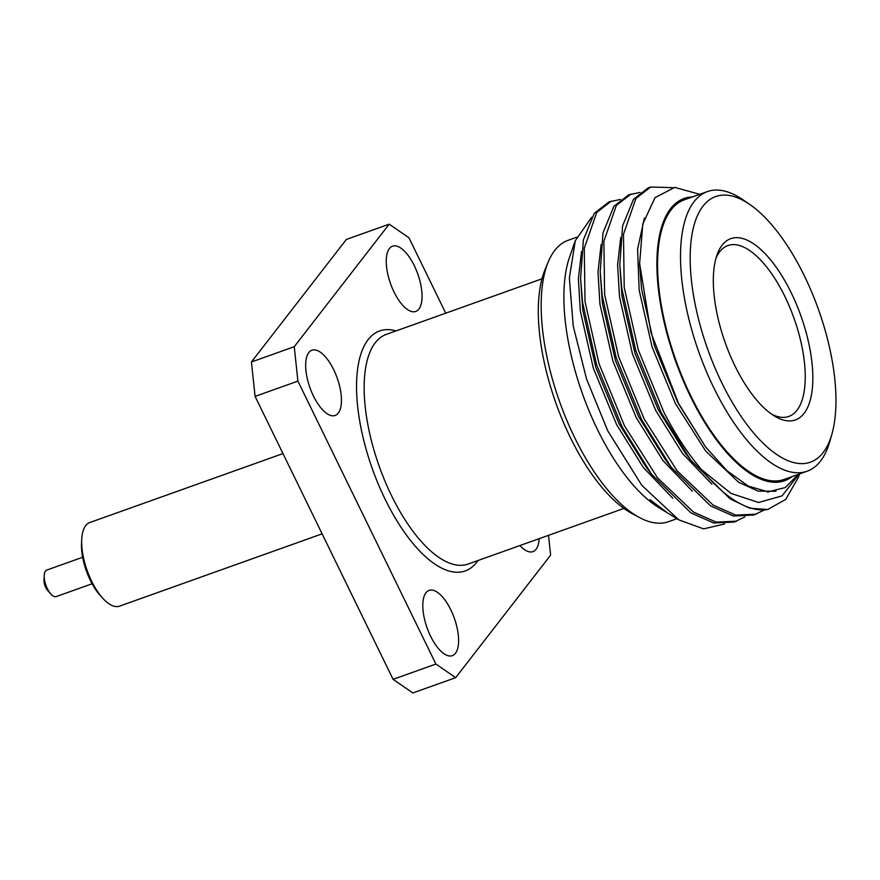 <?xml version="1.0" encoding="UTF-8"?>
<svg xmlns="http://www.w3.org/2000/svg" width="880" height="880" viewBox="0 0 880 880"><rect width="100%" height="100%" fill="white"/><g stroke="black" fill="none" stroke-linecap="round" stroke-linejoin="round"><path stroke-width="1.32" d="M519.937 545.545A34.639 14.454 70.4 0 0 532.95 551.628A34.639 14.454 70.4 0 0 539.165 538.681M393.998 291.918A34.639 14.454 70.4 0 0 415.8 311.432A34.639 14.454 70.4 0 0 414.304 265.705A34.639 14.454 70.4 0 0 392.513 246.191A34.639 14.454 70.4 0 0 393.998 291.918M313.401 395.934A34.639 14.454 70.4 0 0 335.203 415.448A34.639 14.454 70.4 0 0 333.707 369.721A34.639 14.454 70.4 0 0 311.916 350.207A34.639 14.454 70.4 0 0 313.401 395.934M430.551 636.13A34.639 14.454 70.4 0 0 452.353 655.644A34.639 14.454 70.4 0 0 450.857 609.917A34.639 14.454 70.4 0 0 429.066 590.403A34.639 14.454 70.4 0 0 430.551 636.13M282.975 453.585L89.694 522.577A44.374 18.524 70.4 0 0 81.719 539.484A44.374 18.524 70.4 0 0 91.608 581.152A44.374 18.524 70.4 0 0 102.641 598.114A44.374 18.524 70.4 0 0 119.537 606.155L322.124 533.841M81.719 539.484L81.532 543.411A39.193 16.357 70.4 0 0 90.266 580.217A39.193 16.357 70.4 0 0 100.012 595.199L102.641 598.114M82.643 557.271L46.75 570.075A14.069 5.874 70.4 0 0 44.22 575.443A14.069 5.874 70.4 0 0 47.355 588.654A14.069 5.874 70.4 0 0 50.853 594.033A14.069 5.874 70.4 0 0 56.21 596.585L92.103 583.77M44.22 575.443L44 580.151A7.854 3.278 70.4 0 0 45.749 587.532A7.854 3.278 70.4 0 0 47.707 590.535L50.853 594.033M791.285 292.919A96.206 40.161 -109.6 0 1 811.987 391.479A96.206 40.161 -109.6 0 1 774.433 416.009A96.206 40.161 -109.6 0 1 734.866 365.728A96.206 40.161 -109.6 0 1 716.969 255.046A96.206 40.161 -109.6 0 1 791.285 292.919M771.694 414.216A90.717 37.873 70.4 0 0 788.865 416.438A90.717 37.873 70.4 0 0 784.971 296.681A90.717 37.873 70.4 0 0 727.881 245.564A90.717 37.873 70.4 0 0 715.99 258.159M576.587 237.27L568.183 240.273A149.38 62.359 70.4 0 0 548.163 262.075L544.984 269.786A142.56 59.51 70.4 0 0 570.207 437.195A142.56 59.51 70.4 0 0 631.972 513.502L639.331 517.462A149.38 62.359 70.4 0 0 668.624 521.653L676.918 518.694M548.163 262.075A149.38 62.359 70.4 0 0 574.607 437.492A149.38 62.359 70.4 0 0 639.331 517.462M749.969 204.6L743.435 200.079A148.456 61.974 70.4 0 0 707.322 191.598L684.376 199.793A148.456 61.974 70.4 0 0 690.756 395.769A148.456 61.974 70.4 0 0 784.19 479.413L807.136 471.218A148.456 61.974 70.4 0 0 829.719 441.793L831.908 434.148A140.976 58.85 70.4 0 0 804.408 275.979A140.976 58.85 70.4 0 0 749.969 204.6A140.976 58.85 70.4 0 0 691.768 235.829A140.976 58.85 70.4 0 0 721.743 382.668A140.976 58.85 70.4 0 0 831.908 434.148M707.322 191.598A148.456 61.974 70.4 0 0 713.702 387.585A148.456 61.974 70.4 0 0 807.136 471.218M692.296 196.955A149.82 62.546 70.4 0 0 690.36 396.286A149.82 62.546 70.4 0 0 792.11 476.586M699.71 194.315L674.74 187.396L655.006 197.659L642.796 224.026L639.617 263.615L650.925 332.497L678.502 403.348L705.573 446.919L726.99 470.734L748.275 486.079L768.141 491.854L785.312 487.564L798.105 474.452M724.691 523.941L703.593 528.88L678.766 519.827L667.579 512.985L649.946 499.631L665.951 511.984L659.032 507.76A149.82 62.546 -109.6 0 1 597.432 429.462A149.82 62.546 -109.6 0 1 569.558 257.103L575.289 240.724L591.701 217.217M678.766 519.827L641.806 485.342L607.75 430.804L586.531 378.961L573.243 326.073L569.36 278.135L575.289 240.724M799.106 474.089L782.056 495.88L758.571 502.502L730.983 493.383L701.613 469.733A171.809 71.72 -109.6 0 0 767.745 509.52L749.65 508.189L730.224 498.938L690.778 460.218L661.243 412.698L635.833 350.746L621.775 288.387L619.806 264.594L622.6 225.852L633.49 199.32L648.153 187.924L650.606 187.044L672.606 187.627M701.613 469.733C687.621 453.255 674.982 433.95 663.696 411.829L638.286 349.866L624.217 287.507L623.469 234.311L635.943 198.451L650.606 187.044M744.854 516.901L734.261 522.027L713.746 523.006L691.009 512.93L651.563 474.21L622.028 426.701L596.618 364.738L582.56 302.379L580.602 278.586L583.396 239.844L594.286 213.312L608.949 201.916L620.477 199.43M736.714 521.158L716.188 522.137L693.462 512.061L657.558 477.884L624.481 425.821L599.071 363.858L585.013 301.51L584.254 248.314L596.739 212.443L611.391 201.047M764.467 509.905L753.863 515.031L733.348 516.01L710.611 505.934L671.165 467.214L641.641 419.705L616.231 357.742L602.162 295.383L600.204 271.59L602.998 232.848L613.888 206.316L628.551 194.92L640.09 192.423M756.316 514.162L735.801 515.13L713.064 505.065L677.171 470.888L644.083 418.825L618.673 356.862L604.615 294.503L603.867 241.307L616.341 205.447L631.004 194.04M767.745 509.52L785.763 499.345L798.27 477.587L799.557 473.924M705.573 446.919L677.853 402.699L654.544 346.137L641.597 289.223L639.694 265.397M690.778 460.218L685.047 452.705L658.251 409.695L634.931 353.144L621.984 296.219L619.806 264.594M671.165 467.214L665.445 459.701L638.649 416.691L615.329 360.14L602.382 303.215L600.204 271.59M651.563 474.21L645.832 466.697L619.047 423.687L595.727 367.136L582.78 310.211L580.602 278.586M775.995 491.238L758.131 491.139L738.628 482.262L705.727 451.088L675.411 403.568L652.091 347.017L639.144 290.092L637.582 249.271L644.391 218.086M768.416 491.865L767.855 492.327M711.986 484.22L682.55 453.508L655.798 410.575L632.489 354.013L619.542 297.099L617.595 264.792L620.73 237.49M692.384 491.227L662.937 460.515L636.196 417.571L612.876 361.009L599.929 304.095L597.993 271.799L601.128 244.486M672.771 498.223L643.335 467.511L616.594 424.567L593.274 368.016L580.327 311.091L578.391 278.795L581.526 251.482M393.085 679.338L435.897 664.048L455.675 677.666L412.852 692.956L393.085 679.338L255.09 396.396L251.427 361.977L346.368 239.448L389.191 224.169L294.25 346.698L297.902 381.117L255.09 396.396M435.897 664.048L297.902 381.117M251.427 361.977L294.25 346.698M445.731 313.17L408.958 237.787L389.191 224.169M455.675 677.666L550.616 555.148L548.515 535.337M541.97 278.828L386.155 334.444A121.891 50.886 70.4 0 0 391.391 495.363A121.891 50.886 70.4 0 0 468.116 564.036L623.92 508.42M477.961 560.527A127.391 53.185 -109.6 0 1 385.077 499.125A127.391 53.185 -109.6 0 1 356.829 377.069A127.391 53.185 -109.6 0 1 396.011 330.924M639.738 267.036L639.617 263.615"/></g></svg>

